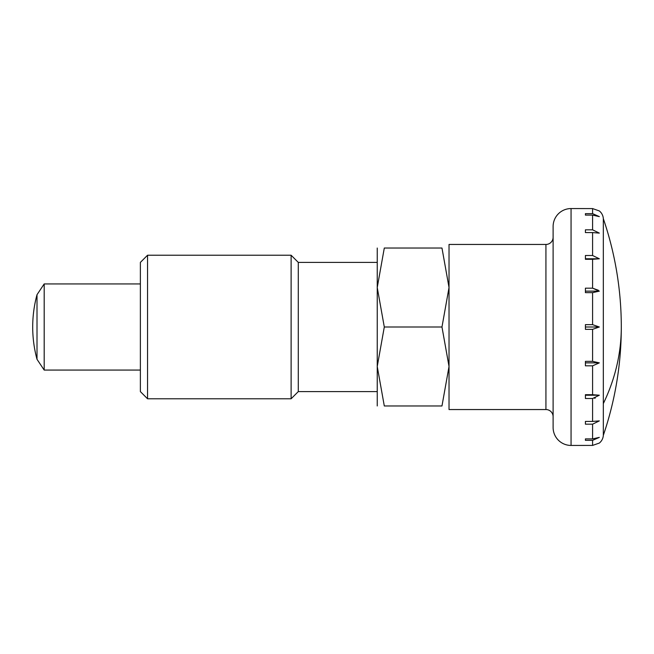 <?xml version="1.0" encoding="UTF-8"?>
<svg xmlns="http://www.w3.org/2000/svg" width="654" height="654" viewBox="0 0 654 654"><rect width="100%" height="100%" fill="white"/><g stroke="black" fill="none" stroke-linecap="round" stroke-linejoin="round"><path stroke-width="0.98" d="M592.589 213.654L599.326 216.613L592.589 215.109L585.412 215.109L585.412 213.654L592.589 213.654L592.589 208.585L599.326 210.931A10.766 10.766 0 0 1 603.331 218.673L603.331 435.327A10.766 10.766 0 0 1 599.326 443.069L592.589 445.415L592.589 440.346L585.412 440.346L585.412 438.891L592.589 438.891L599.326 437.387L592.589 440.346M553.112 416.729A7.178 7.178 0 0 0 545.926 409.551L449.028 409.551L449.028 244.449L545.926 244.449A7.178 7.178 0 0 0 553.112 237.271M571.056 445.439A17.944 17.944 0 0 1 553.112 427.495L553.112 226.505A17.944 17.944 0 0 1 571.056 208.561L571.056 445.439L592.589 445.415M585.412 327L585.412 324.654L592.589 324.654L599.326 327L592.589 329.346L585.412 329.346L585.412 327L599.326 327M592.589 292.64L585.412 292.64L585.412 288.177L592.589 288.177L599.326 291.136L592.589 292.64L592.589 324.654M592.589 259.295L585.412 259.295L585.412 255.501L592.589 255.501L599.326 258.78L592.589 259.295L592.589 288.177L598.328 290.245M592.589 232.579L585.412 232.579L585.412 229.824L592.589 229.824L599.326 233.102L592.589 232.579L592.589 255.501M592.589 208.585L571.056 208.561M592.589 361.36L599.326 362.864L592.598 365.823L585.412 365.823L585.412 361.36L592.589 361.36L592.589 329.346M592.589 394.705L599.326 395.22L592.589 398.499L585.412 398.499L585.412 394.705L592.589 394.705L592.589 365.823M592.589 421.421L599.326 420.898L592.589 424.176L585.412 424.176L585.412 421.421L592.589 421.421L592.589 398.499M140.373 370.066L44.186 370.066L44.186 283.934L37.008 294.701A123.279 123.279 0 0 0 37.008 359.299L37.008 294.701M599.326 291.136L585.412 291.136M594.535 398.253L595.328 398.016M599.326 258.78L585.412 258.78M585.412 213.654L585.412 215.109M585.412 438.891L585.412 440.346M599.326 395.22L585.412 395.22M599.326 362.864L585.412 362.864M147.551 327L147.551 255.224L140.373 262.401L140.373 391.599L147.551 398.776L147.551 327M377.244 391.599L298.289 391.599L291.112 398.776L291.112 255.224L147.551 255.224M298.289 391.599L298.289 262.401L291.112 255.224M377.244 405.962L377.244 287.523L384.299 248.038L441.973 248.038L449.028 287.523L441.973 327L449.028 366.477L441.973 405.962L384.299 405.962L377.244 366.477L384.299 327L441.973 327M441.957 405.962C451.415 405.962 451.415 405.962 441.957 405.962M384.315 405.962C374.856 405.962 374.856 405.962 384.315 405.962M384.299 327L377.244 287.523L377.244 248.038M441.957 248.038C451.415 248.038 451.415 248.038 441.957 248.038M384.315 248.038C374.856 248.038 374.856 248.038 384.315 248.038M603.331 403.6A335.576 237.288 0 0 0 621.3 327A335.576 335.576 0 0 0 603.331 218.673M545.926 409.551L545.926 244.449M592.589 229.824L592.589 215.109M592.589 438.891L592.589 424.176M603.331 435.327A335.576 335.576 0 0 0 621.3 327M140.373 283.934L44.186 283.934M37.008 359.299L44.186 370.066M377.244 262.401L298.289 262.401M291.112 398.776L147.551 398.776"/></g></svg>
